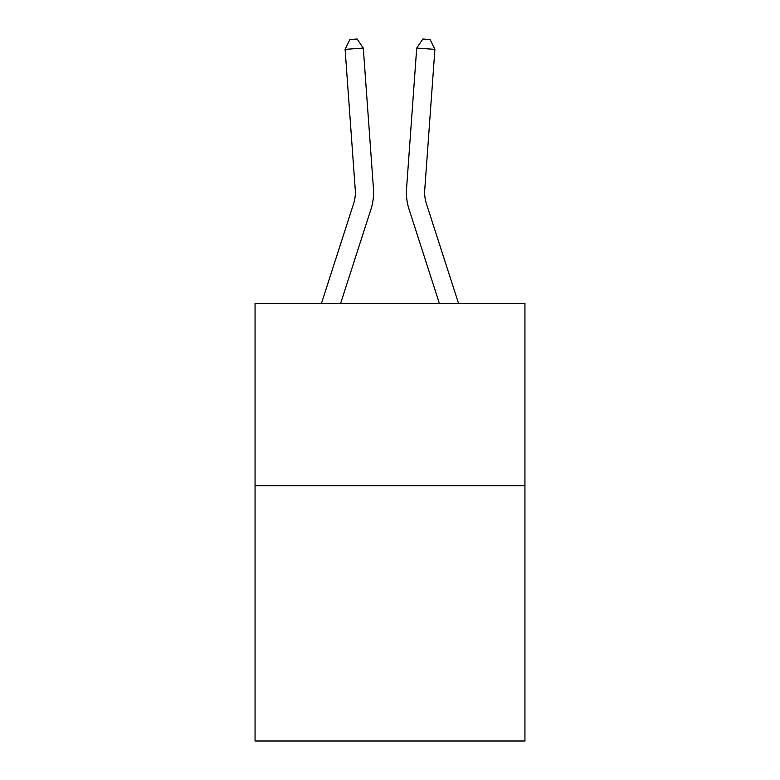 <?xml version="1.0" encoding="UTF-8"?>
<svg xmlns="http://www.w3.org/2000/svg" width="780" height="780" viewBox="0 0 780 780"><rect width="100%" height="100%" fill="white"/><g stroke="black" fill="none" stroke-linecap="round" stroke-linejoin="round"><path stroke-width="1.17" d="M524.94 485.716L524.94 741L255.06 741L255.06 303.371L524.94 303.371L524.94 485.716L255.06 485.716M370.948 209.293L340.626 303.371L370.948 209.293A54.707 54.707 143.8 0 0 373.444 188.555L363.285 48.067L373.444 188.555M321.467 303.371L353.594 203.697A36.465 36.465 -39.3 0 0 355.261 189.871L345.101 49.374L349.869 39.526L357.142 39L363.285 48.067L345.101 49.374M458.533 303.371L426.406 203.697A36.465 36.465 39.3 0 1 424.739 189.871L434.899 49.374L416.715 48.067L406.555 188.555A54.707 54.707 -143.8 0 0 409.052 209.293L439.374 303.371L409.052 209.293M353.594 203.697A36.465 36.465 -36.2 0 0 355.261 189.871A36.465 36.465 -36.2 0 1 353.594 203.697A36.465 36.465 -36.2 0 0 355.261 189.871A36.465 36.465 -36.2 0 1 353.594 203.697A36.465 36.465 -36.2 0 0 355.261 189.871A36.465 36.465 -36.2 0 1 353.594 203.697A36.465 36.465 -36.2 0 0 355.261 189.871A36.465 36.465 -36.2 0 1 353.594 203.697A36.465 36.465 -36.2 0 0 355.261 189.871A36.465 36.465 -36.2 0 1 353.594 203.697A36.465 36.465 -36.2 0 0 355.261 189.871A36.465 36.465 -36.2 0 1 353.594 203.697A36.465 36.465 -36.2 0 0 355.261 189.871A36.465 36.465 -36.2 0 1 353.594 203.697A36.465 36.465 -36.2 0 0 355.261 189.871A36.465 36.465 -36.2 0 1 353.594 203.697A36.465 36.465 -36.2 0 0 355.261 189.871A36.465 36.465 -36.2 0 1 353.594 203.697A36.465 36.465 -36.2 0 0 355.261 189.871A36.465 36.465 -36.2 0 1 353.594 203.697A36.465 36.465 -36.2 0 0 355.261 189.871A36.465 36.465 -36.2 0 1 353.594 203.697A36.465 36.465 -36.2 0 0 355.261 189.871A36.465 36.465 -36.2 0 1 353.594 203.697A36.465 36.465 -36.2 0 0 355.261 189.871A36.465 36.465 -36.2 0 1 353.594 203.697A36.465 36.465 -36.2 0 0 355.261 189.871A36.465 36.465 -36.2 0 1 353.594 203.697A36.465 36.465 -36.2 0 0 355.261 189.871A36.465 36.465 -36.2 0 1 353.594 203.697A36.465 36.465 -36.2 0 0 355.261 189.871A36.465 36.465 -36.2 0 1 353.594 203.697A36.465 36.465 -36.2 0 0 355.261 189.871A36.465 36.465 -36.2 0 1 353.594 203.697A36.465 36.465 -36.2 0 0 355.261 189.871A36.465 36.465 -36.2 0 1 353.594 203.697A36.465 36.465 -36.2 0 0 355.261 189.871A36.465 36.465 -36.2 0 1 353.594 203.697A36.465 36.465 -36.2 0 0 355.261 189.871A36.465 36.465 -36.2 0 1 353.594 203.697A36.465 36.465 -36.2 0 0 355.261 189.871A36.465 36.465 -36.2 0 1 353.594 203.697A36.465 36.465 -36.2 0 0 355.261 189.871A36.465 36.465 -36.2 0 1 353.594 203.697A36.465 36.465 -36.2 0 0 355.261 189.871A36.465 36.465 -36.2 0 1 353.594 203.697A36.465 36.465 -36.2 0 0 355.261 189.871A36.465 36.465 -36.2 0 1 353.594 203.697A36.465 36.465 -36.2 0 0 355.261 189.871A36.465 36.465 -36.2 0 1 353.594 203.697A36.465 36.465 -36.2 0 0 355.261 189.871A36.465 36.465 -36.2 0 1 353.594 203.697A36.465 36.465 -36.2 0 0 355.261 189.871A36.465 36.465 -36.2 0 1 353.594 203.697A36.465 36.465 -36.2 0 0 355.261 189.871A36.465 36.465 -36.2 0 1 353.594 203.697A36.465 36.465 -36.2 0 0 355.261 189.871A36.465 36.465 -36.2 0 1 353.594 203.697A36.465 36.465 -36.2 0 0 355.261 189.871A36.465 36.465 -36.2 0 1 353.594 203.697A36.465 36.465 -36.2 0 0 355.261 189.871A36.465 36.465 -36.2 0 1 353.594 203.697A36.465 36.465 -36.2 0 0 355.261 189.871A36.465 36.465 -36.2 0 1 353.594 203.697A36.465 36.465 -36.2 0 0 355.261 189.871A36.465 36.465 -36.2 0 1 353.594 203.697A36.465 36.465 -36.2 0 0 355.261 189.871A36.465 36.465 -36.2 0 1 353.594 203.697A36.465 36.465 -36.2 0 0 355.261 189.871M426.406 203.697A36.465 36.465 36.2 0 1 424.739 189.871A36.465 36.465 36.2 0 0 426.406 203.697A36.465 36.465 36.2 0 1 424.739 189.871A36.465 36.465 36.2 0 0 426.406 203.697A36.465 36.465 36.2 0 1 424.739 189.871A36.465 36.465 36.2 0 0 426.406 203.697A36.465 36.465 36.2 0 1 424.739 189.871A36.465 36.465 36.2 0 0 426.406 203.697A36.465 36.465 36.2 0 1 424.739 189.871A36.465 36.465 36.2 0 0 426.406 203.697A36.465 36.465 36.2 0 1 424.739 189.871A36.465 36.465 36.2 0 0 426.406 203.697A36.465 36.465 36.2 0 1 424.739 189.871A36.465 36.465 36.2 0 0 426.406 203.697A36.465 36.465 36.2 0 1 424.739 189.871A36.465 36.465 36.2 0 0 426.406 203.697A36.465 36.465 36.2 0 1 424.739 189.871A36.465 36.465 36.2 0 0 426.406 203.697A36.465 36.465 36.2 0 1 424.739 189.871A36.465 36.465 36.2 0 0 426.406 203.697A36.465 36.465 36.2 0 1 424.739 189.871A36.465 36.465 36.2 0 0 426.406 203.697A36.465 36.465 36.2 0 1 424.739 189.871A36.465 36.465 36.2 0 0 426.406 203.697A36.465 36.465 36.2 0 1 424.739 189.871A36.465 36.465 36.2 0 0 426.406 203.697A36.465 36.465 36.2 0 1 424.739 189.871A36.465 36.465 36.2 0 0 426.406 203.697A36.465 36.465 36.2 0 1 424.739 189.871A36.465 36.465 36.2 0 0 426.406 203.697A36.465 36.465 36.2 0 1 424.739 189.871A36.465 36.465 36.2 0 0 426.406 203.697A36.465 36.465 36.2 0 1 424.739 189.871A36.465 36.465 36.2 0 0 426.406 203.697A36.465 36.465 36.2 0 1 424.739 189.871A36.465 36.465 36.2 0 0 426.406 203.697A36.465 36.465 36.2 0 1 424.739 189.871A36.465 36.465 36.2 0 0 426.406 203.697A36.465 36.465 36.2 0 1 424.739 189.871A36.465 36.465 36.2 0 0 426.406 203.697A36.465 36.465 36.2 0 1 424.739 189.871A36.465 36.465 36.2 0 0 426.406 203.697A36.465 36.465 36.2 0 1 424.739 189.871A36.465 36.465 36.2 0 0 426.406 203.697A36.465 36.465 36.2 0 1 424.739 189.871A36.465 36.465 36.2 0 0 426.406 203.697A36.465 36.465 36.2 0 1 424.739 189.871A36.465 36.465 36.2 0 0 426.406 203.697A36.465 36.465 36.2 0 1 424.739 189.871A36.465 36.465 36.2 0 0 426.406 203.697A36.465 36.465 36.2 0 1 424.739 189.871A36.465 36.465 36.2 0 0 426.406 203.697A36.465 36.465 36.2 0 1 424.739 189.871A36.465 36.465 36.2 0 0 426.406 203.697A36.465 36.465 36.2 0 1 424.739 189.871A36.465 36.465 36.2 0 0 426.406 203.697A36.465 36.465 36.2 0 1 424.739 189.871A36.465 36.465 36.2 0 0 426.406 203.697A36.465 36.465 36.2 0 1 424.739 189.871A36.465 36.465 36.2 0 0 426.406 203.697A36.465 36.465 36.2 0 1 424.739 189.871A36.465 36.465 36.2 0 0 426.406 203.697A36.465 36.465 36.2 0 1 424.739 189.871A36.465 36.465 36.2 0 0 426.406 203.697A36.465 36.465 36.2 0 1 424.739 189.871A36.465 36.465 36.2 0 0 426.406 203.697A36.465 36.465 36.2 0 1 424.739 189.871A36.465 36.465 36.2 0 0 426.406 203.697A36.465 36.465 36.2 0 1 424.739 189.871M434.899 49.374L430.131 39.526L422.857 39L416.715 48.067L406.555 188.555"/></g></svg>
